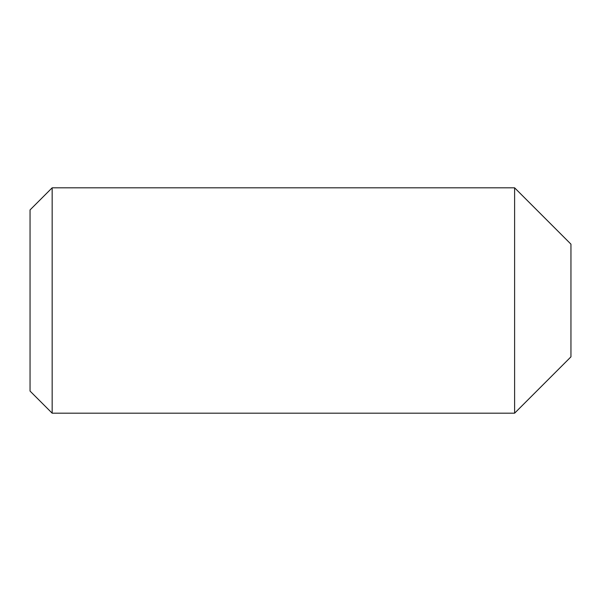 <?xml version="1.0" encoding="UTF-8"?>
<svg xmlns="http://www.w3.org/2000/svg" width="601" height="601" viewBox="0 0 601 601"><rect width="100%" height="100%" fill="white"/><g stroke="black" fill="none" stroke-linecap="round" stroke-linejoin="round"><path stroke-width="0.9" d="M30.05 209.922L30.05 391.078L52.159 413.188L514.606 413.188L570.95 356.844L570.95 244.156L514.606 187.812L52.159 187.812L30.05 209.922M52.159 187.812L52.159 413.188M514.606 187.812L514.606 413.188"/></g></svg>
